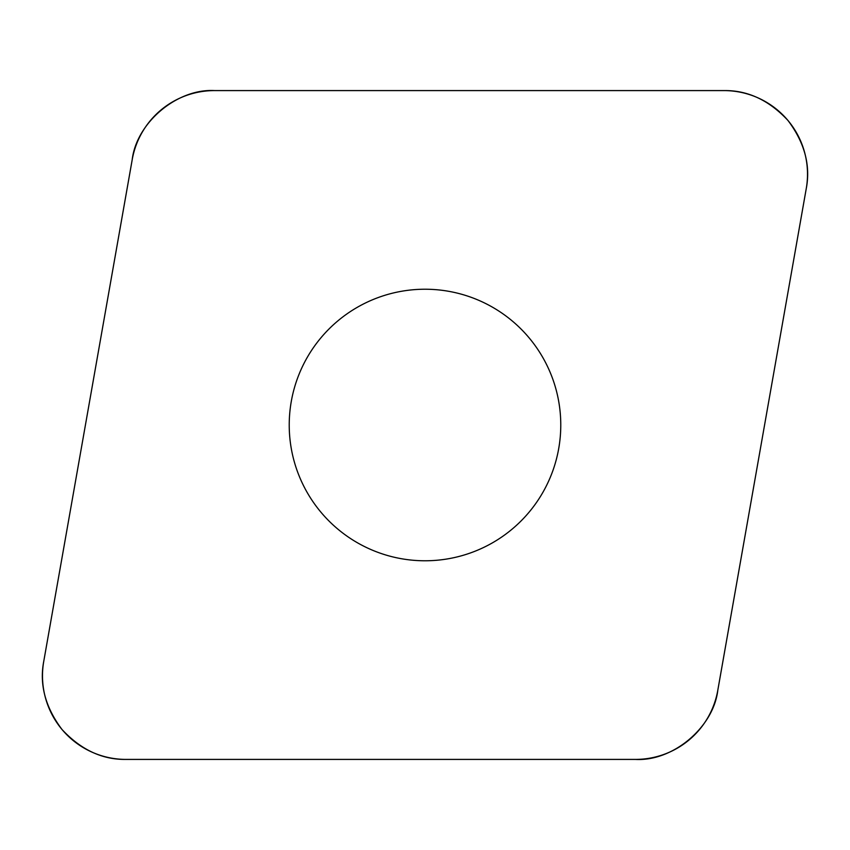 <?xml version="1.0" encoding="UTF-8"?>
<svg xmlns="http://www.w3.org/2000/svg" width="850" height="850" viewBox="0 0 850 850"><rect width="100%" height="100%" fill="white"/><g stroke="black" fill="none" stroke-linecap="round" stroke-linejoin="round"><path stroke-width="1.27" d="M723.903 90.589L214.54 90.589A83.608 83.608 0 0 0 132.207 159.673L43.764 661.289A83.608 83.608 0 0 0 126.098 759.411L635.46 759.411A83.608 83.608 0 0 0 717.793 690.327L806.236 188.711A83.608 83.608 0 0 0 723.903 90.589M320.992 512.274A135.766 135.766 0 0 0 552.585 471.431A135.766 135.766 0 0 0 401.423 291.295A135.766 135.766 0 0 0 320.992 512.274M635.226 759.411C672.711 761.706 713.575 727.409 717.825 690.104L806.204 188.923C810.773 165.538 804.684 142.715 787.95 120.445C768.931 100.098 747.511 90.142 723.69 90.589L214.774 90.589C177.289 88.294 136.425 122.591 132.175 159.896L43.796 661.077C39.227 684.463 45.316 707.285 62.05 729.555C81.069 749.902 102.489 759.857 126.31 759.411L635.226 759.411"/></g></svg>

